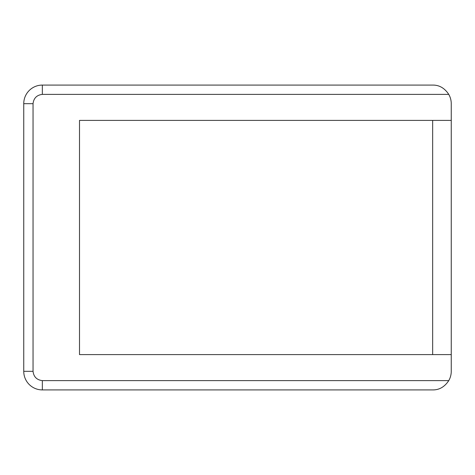 <?xml version="1.0" encoding="UTF-8"?>
<svg xmlns="http://www.w3.org/2000/svg" width="475" height="475" viewBox="0 0 475 475"><rect width="100%" height="100%" fill="white"/><g stroke="black" fill="none" stroke-linecap="round" stroke-linejoin="round"><path stroke-width="0.71" d="M432.666 120.401L432.666 354.599L79.509 354.599L79.509 120.401L451.25 120.401L451.25 103.675A18.584 18.584 0 0 0 448.762 94.383C444.6 88.083 439.233 84.983 432.666 85.084L42.334 85.084L42.334 94.383L448.762 94.383M448.762 380.617L42.334 380.617L42.334 389.916L432.666 389.916C439.215 390.017 444.582 386.917 448.762 380.617A18.584 18.584 0 0 0 451.25 371.325L451.25 354.599L432.666 354.599M42.334 380.617C36.807 379.952 33.707 376.859 33.042 371.325L33.042 103.675C33.707 98.141 36.807 95.048 42.334 94.383M33.042 103.675L23.75 103.675L23.75 371.325L33.042 371.325M42.334 389.916A18.584 18.584 0 0 1 23.75 371.325A18.584 18.584 0 0 0 42.334 389.916M23.75 103.675A18.584 18.584 0 0 1 42.334 85.084A18.584 18.584 0 0 0 23.75 103.675M451.25 354.599L451.25 120.401"/></g></svg>
